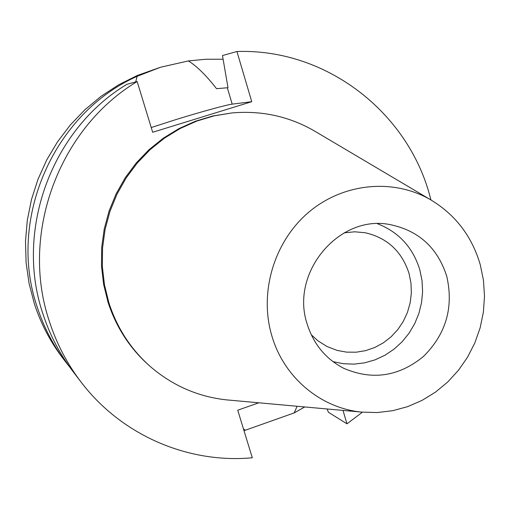 <?xml version="1.0" encoding="UTF-8"?>
<svg xmlns="http://www.w3.org/2000/svg" width="510" height="510" viewBox="0 0 510 510"><rect width="100%" height="100%" fill="white"/><g stroke="black" fill="none" stroke-linecap="round" stroke-linejoin="round"><path stroke-width="0.76" d="M271.932 336.135C258.838 292.785 273.934 241.746 308.569 212.358C343.192 182.918 393.153 178.175 430.402 199.639C455.334 214.557 471.96 236.264 480.28 264.773L483.461 280.309L484.5 296.208L483.384 312.152L480.133 327.834L474.816 342.956L467.536 357.21L458.433 370.33L447.678 382.047L435.483 392.133L422.07 400.382L407.707 406.623L392.668 410.709L377.253 412.558L361.775 412.112C320.905 408.268 284.057 377.68 271.932 336.135M307.179 324.06C313.535 344.148 325.686 358.874 343.638 368.258C372.134 380.568 398.724 376.654 423.408 356.515C446.046 334.037 453.823 307.288 446.741 276.261C437.574 247.764 418.672 230.545 390.035 224.598C339.163 214.123 289.82 272.722 307.179 324.06M230.131 400.203L226.555 399.878C197.759 396.71 172.233 385.496 149.978 366.244C130.713 349.057 117.019 327.904 108.891 302.774L104.473 284.873L102.344 266.469L102.555 247.885L105.098 229.43L109.943 211.42L117 194.157L126.155 177.939L137.247 163.041L150.08 149.704L164.43 138.153L180.049 128.577L196.675 121.119L214.015 115.885L231.789 112.952C261.101 110.358 288.36 116.191 313.567 130.464L316.665 132.294M231.789 112.952L212.683 116.012L195.413 121.221L178.857 128.648L163.302 138.184L149.009 149.685L136.227 162.964L125.186 177.799L116.07 193.947L109.044 211.134L104.218 229.073L101.688 247.446L101.477 265.952L103.6 284.274L107.999 302.105C116.095 327.127 129.731 348.196 148.92 365.307L149.978 366.244M258.799 402.798L237.73 410.199L252.291 457.776C188.177 463.775 121.444 435.33 81.026 382.003C67.135 363.789 56.584 343.606 49.393 321.447C19.807 234.383 58.593 128.628 137.152 81.536L152.675 132.268L251.755 101.688L236.927 51.51C326.1 48.418 407.522 112.002 429.86 195.859L430.969 199.971M362.425 412.176L346.972 423.823L343.007 410.416M151.228 127.545L176.702 119.34C200.768 111.913 226.873 104.741 232.203 104.136L251.755 101.688M81.026 382.003L73.21 371.79C59.899 354.335 49.795 335 42.897 313.797C14.56 230.463 51.625 129.406 126.85 84.328L137.152 81.536M327.063 408.975L328.459 412.297L346.972 423.823M236.927 51.51L222.481 55.552L228.002 87.707L216.552 88.683C206.187 75.378 196.796 66.128 188.381 60.926L160.593 67.224L137.101 76.328L135.717 81.925M69.825 367.225L66.37 362.846C53.569 346.054 43.847 327.471 37.217 307.096C7.083 219.676 53.333 113.456 137.101 76.328M243.448 428.878L245.355 430.223L243.946 430.504M245.355 430.223L294.162 412.921L297.113 406.26M160.593 67.224L137.145 75.537L118.549 84.87L101.056 96.314L84.915 109.733L70.335 124.956L57.541 141.78L46.703 159.987L37.976 179.322L31.473 199.531L27.298 220.333L25.5 241.44L26.093 262.573L29.07 283.433L34.368 303.743C40.87 323.703 50.394 341.91 62.94 358.364L66.37 362.846M304.738 406.954L294.162 412.921M188.381 60.926L205.74 59.249L223.112 59.243M311.227 334.707L317.966 340.839L326.891 346.469L337.218 350.434L346.621 352.136L356.19 352.2L365.676 350.631L374.812 347.476L383.354 342.828L391.081 336.817L397.787 329.6L403.295 321.383L407.458 312.381L410.167 302.832L411.353 292.995L410.977 283.126L409.052 273.494C401.912 251.424 387.288 237.832 365.192 232.738L354.692 231.795L344.129 232.853M377.508 223.737C398.807 232.095 412.909 247.458 419.826 269.835L422.019 280.583L422.605 291.599L421.553 302.615L418.908 313.382L414.726 323.646L409.096 333.17L402.154 341.738L394.058 349.146L384.993 355.221L375.169 359.811L364.803 362.808L354.15 364.127L343.453 363.732L332.973 361.628M227.345 87.828L232.203 104.136M430.402 199.639L313.567 130.464M361.775 412.112L226.555 399.878"/></g></svg>
